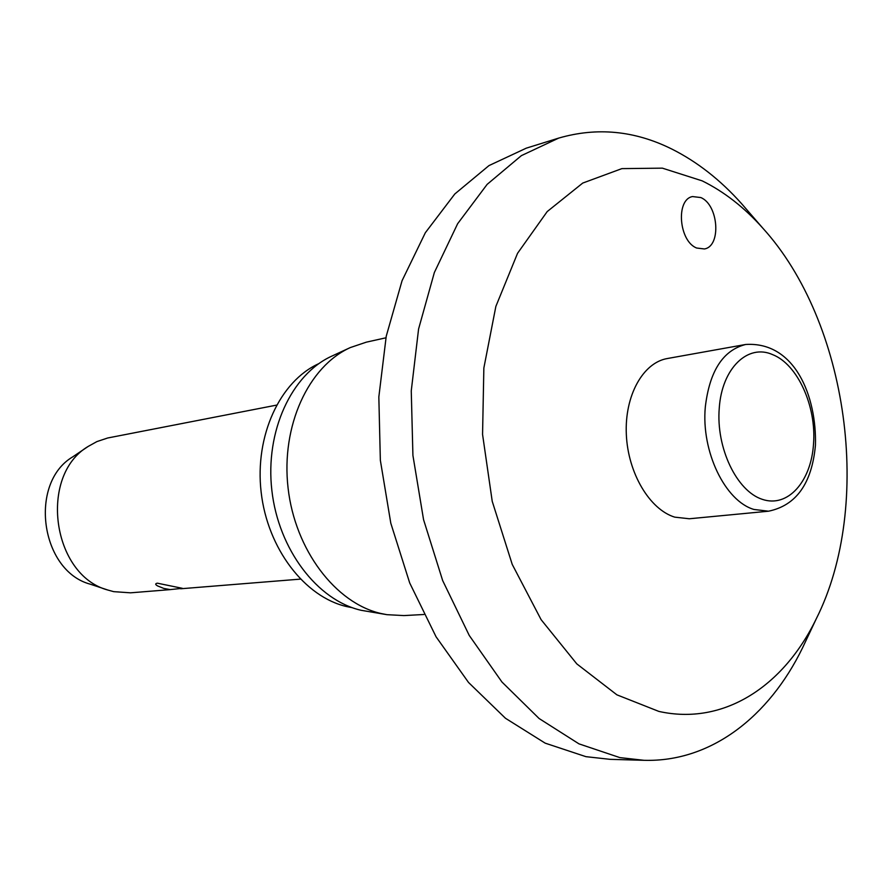 <?xml version="1.0" encoding="UTF-8"?>
<svg xmlns="http://www.w3.org/2000/svg" width="892" height="892" viewBox="0 0 892 892"><rect width="100%" height="100%" fill="white"/><g stroke="black" fill="none" stroke-linecap="round" stroke-linejoin="round"><path stroke-width="1.34" d="M658.865 711.415C723.78 725.921 783.689 686.171 816.269 618.803C873.491 505.14 848.381 322.057 762.66 227.995C744.263 207.39 724.103 191.68 702.171 180.853L662.377 168.153L621.88 168.621L582.744 183.061L547.209 211.571L517.55 253.306L495.863 306.413L483.854 368.028L482.561 434.415L492.228 501.326L512.231 564.402L541.11 619.661L576.801 663.882L616.896 694.835L658.865 711.415M747.396 210.367L741.587 203.677C720.48 180.017 697.232 161.809 671.854 149.064C634.758 130.633 597.038 126.976 558.704 138.093L521.341 155.654L487.132 184.376L457.641 223.714L434.359 272.506L418.582 329.003L411.257 390.897L412.918 455.422L423.555 519.646L442.666 580.558L469.248 635.45L501.94 682.001L539.091 718.506L578.975 743.861L619.862 757.609L644.046 760.307C710.801 762.281 769.049 716.733 802.521 647.904L806.301 639.887M558.704 138.093L526.28 148.161L488.972 165.6L454.808 193.977L425.339 232.734L402.058 280.724L386.236 336.228L378.832 396.962L380.349 460.272L390.808 523.236L409.707 582.967L436.065 636.788L468.523 682.458L505.474 718.272L545.19 743.159L585.966 756.672L610.106 759.337L644.046 760.307M385.924 337.8L366.367 342.149L350.322 347.568C308.487 366.356 280.88 425.963 288.071 487.98C295.029 550.018 335.604 603.193 380.906 613.484L386.961 614.677L403.875 615.58L423.878 614.499M350.322 347.568L331.913 356.075C291.584 374.216 265.002 431.215 271.859 490.399C278.494 549.595 317.429 600.372 361.093 610.284L386.961 614.677M318.734 363.68C279.999 381.23 254.577 435.731 261.144 492.15C267.5 548.602 304.774 597.038 346.732 606.582L352.195 607.664M696.697 248.032C678.901 241.353 675.545 199.507 692.515 196.563L700.811 197.556C718.573 204.803 721.517 246.27 704.412 248.957L696.697 248.032M674.72 517.137C649.621 509.455 627.935 473.05 626.329 434.393C624.523 395.713 642.976 362.62 667.339 358.528L745.645 344.479C722.999 350.233 709.564 371.061 705.316 406.953C701.09 451.452 725.084 501.048 753.93 509.455L768.514 511.205L689.315 518.765L674.72 517.137M276.487 405.135L107.676 437.994L96.894 441.596L88.208 446.413C38.401 475.67 52.059 575.295 107.91 590.058L113.719 591.652L130.544 592.823L170.339 589.612M157.616 585.933C155.163 584.55 155.074 583.624 157.349 583.178L182.336 588.319L170.227 589.601L163.738 588.408L157.616 585.933M88.208 446.413L72.754 456.849C28.399 482.985 40.463 570.947 90.226 584.171L107.91 590.058M772.695 354.659C747.92 343.364 721.829 368.251 719.253 408.179C715.93 447.851 736.725 491.135 762.27 499.33C787.792 508.117 811.241 481.568 813.537 443.781C816.514 406.295 797.638 364.382 772.695 354.659M762.66 227.995L741.587 203.677M816.269 618.803L802.521 647.904M768.514 511.205C796.233 505.441 811.876 483.464 815.444 445.286C816.804 396.65 795.062 341.302 745.645 344.479M180.641 588.776L300.348 579.12"/></g></svg>
